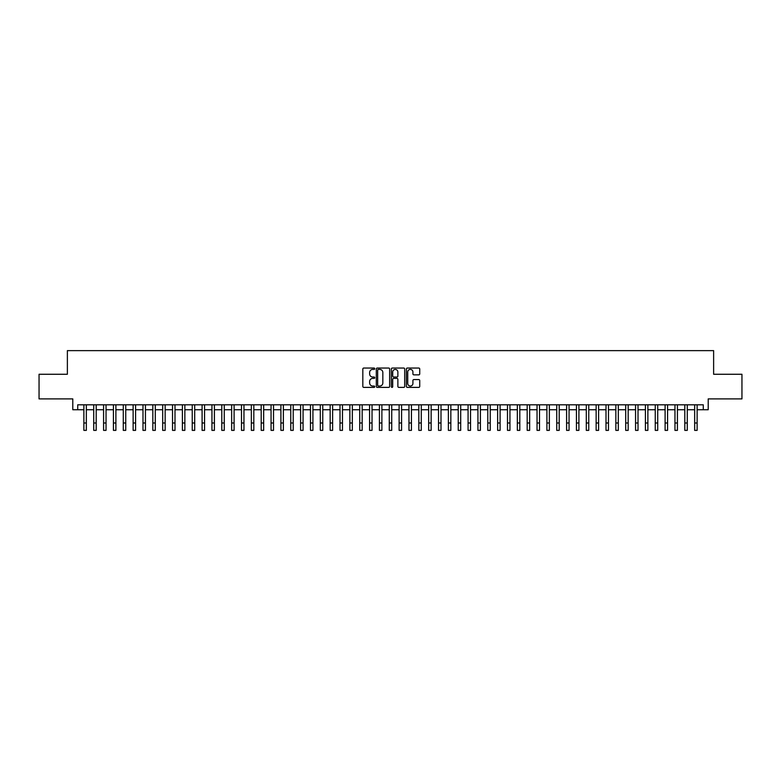 <?xml version="1.0" encoding="UTF-8"?>
<svg xmlns="http://www.w3.org/2000/svg" width="781" height="781" viewBox="0 0 781 781"><rect width="100%" height="100%" fill="white"/><g stroke="black" fill="none" stroke-linecap="round" stroke-linejoin="round"><path stroke-width="1.17" d="M374.734 368.73A0.674 0.674 0 0 0 374.06 368.046L363.79 368.046A0.966 0.966 0 0 0 362.823 369.013L362.823 386.419A0.966 0.966 0 0 0 363.79 387.386L374.06 387.386A0.674 0.674 0 0 0 374.734 386.712A0.674 0.674 0 0 0 374.06 386.039L372.732 386.039A3.095 3.095 0 0 1 369.638 382.944L369.638 381.489A3.095 3.095 0 0 1 372.732 378.394L374.06 378.394A0.674 0.674 0 0 0 374.734 377.721A0.674 0.674 0 0 0 374.06 377.038L372.732 377.038A3.095 3.095 0 0 1 369.638 373.943L369.638 372.498A3.095 3.095 0 0 1 372.732 369.403L374.06 369.403A0.674 0.674 0 0 0 374.734 368.73M418.762 374.86A0.966 0.966 0 0 0 419.729 373.894L419.729 369.013A0.966 0.966 0 0 0 418.762 368.046L407.35 368.046A0.966 0.966 0 0 0 406.384 369.013L406.384 386.419A0.966 0.966 0 0 0 407.35 387.386L418.762 387.386A0.966 0.966 0 0 0 419.729 386.419L419.729 380.523A0.966 0.966 0 0 0 418.762 379.556L413.881 379.556A0.966 0.966 0 0 0 412.915 380.523L412.915 383.451A2.587 2.587 0 0 1 410.328 386.039A2.587 2.587 0 0 1 407.741 383.451L407.741 371.99A2.587 2.587 0 0 1 410.328 369.403A2.587 2.587 0 0 1 412.915 371.99L412.915 373.894A0.966 0.966 0 0 0 413.881 374.86L418.762 374.86M77.719 409.732L77.719 404.812L703.281 404.812L703.281 409.732L708.211 409.732L708.211 398.896L741.95 398.896L741.95 374.265L713.629 374.265L713.629 350.63L67.371 350.63L67.371 374.265L39.05 374.265L39.05 398.896L72.789 398.896L72.789 409.732L83.87 409.732M389.651 369.013A0.966 0.966 0 0 0 388.684 368.046L377.272 368.046A0.966 0.966 0 0 0 376.305 369.013L376.305 386.419A0.966 0.966 0 0 0 377.272 387.386L388.684 387.386A0.966 0.966 0 0 0 389.651 386.419L389.651 369.013M392.316 368.046L403.728 368.046A0.966 0.966 0 0 1 404.695 369.013L404.695 386.419A0.966 0.966 0 0 1 403.728 387.386L398.837 387.386A0.966 0.966 0 0 1 397.871 386.419L397.871 379.361A0.966 0.966 0 0 0 396.904 378.394L393.663 378.394A0.966 0.966 0 0 0 392.697 379.361L392.697 386.712A0.674 0.674 0 0 1 392.023 387.386A0.674 0.674 0 0 1 391.349 386.712L391.349 369.013A0.966 0.966 0 0 1 392.316 368.046M86.34 409.732L93.73 409.732M96.19 409.732L103.58 409.732M106.04 409.732L113.43 409.732M115.891 409.732L123.281 409.732M125.741 409.732L133.131 409.732M135.591 409.732L142.982 409.732M145.442 409.732L152.832 409.732M155.292 409.732L162.682 409.732M165.152 409.732L172.533 409.732M175.003 409.732L182.393 409.732M184.853 409.732L192.243 409.732M194.703 409.732L202.094 409.732M204.554 409.732L211.944 409.732M214.404 409.732L221.794 409.732M224.254 409.732L231.645 409.732M234.105 409.732L241.495 409.732M243.955 409.732L251.345 409.732M253.815 409.732L261.196 409.732M263.666 409.732L271.056 409.732M273.516 409.732L280.906 409.732M283.366 409.732L290.757 409.732M293.217 409.732L300.607 409.732M303.067 409.732L310.457 409.732M312.917 409.732L320.308 409.732M322.768 409.732L330.158 409.732M332.618 409.732L340.008 409.732M342.478 409.732L349.859 409.732M352.329 409.732L359.719 409.732M362.179 409.732L369.569 409.732M372.029 409.732L379.42 409.732M381.88 409.732L389.27 409.732M391.73 409.732L399.12 409.732M401.58 409.732L408.971 409.732M411.431 409.732L418.821 409.732M421.281 409.732L428.671 409.732M431.141 409.732L438.522 409.732M440.992 409.732L448.382 409.732M450.842 409.732L458.232 409.732M460.692 409.732L468.083 409.732M470.543 409.732L477.933 409.732M480.393 409.732L487.783 409.732M490.243 409.732L497.634 409.732M500.094 409.732L507.484 409.732M509.944 409.732L517.334 409.732M519.804 409.732L527.185 409.732M529.655 409.732L537.045 409.732M539.505 409.732L546.895 409.732M549.355 409.732L556.746 409.732M559.206 409.732L566.596 409.732M569.056 409.732L576.446 409.732M578.906 409.732L586.297 409.732M588.757 409.732L596.147 409.732M598.607 409.732L605.997 409.732M608.467 409.732L615.848 409.732M618.318 409.732L625.708 409.732M628.168 409.732L635.558 409.732M638.018 409.732L645.409 409.732M647.869 409.732L655.259 409.732M657.719 409.732L665.109 409.732M667.57 409.732L674.96 409.732M677.42 409.732L684.81 409.732M687.27 409.732L694.66 409.732M697.13 409.732L703.281 409.732M378.336 369.403A0.674 0.674 0 0 0 377.662 370.077L377.662 385.355A0.674 0.674 0 0 0 378.336 386.039L379.742 386.039A3.095 3.095 0 0 0 382.836 382.944L382.836 372.498A3.095 3.095 0 0 0 379.742 369.403L378.336 369.403M397.871 372.039A2.587 2.587 0 0 0 395.284 369.452A2.587 2.587 0 0 0 392.697 372.039L392.697 376.071A0.966 0.966 0 0 0 393.663 377.038L396.904 377.038A0.966 0.966 0 0 0 397.871 376.071L397.871 372.039M83.87 422.99L86.34 422.99L86.34 430.37L83.87 430.37L83.87 404.812M86.34 422.99L86.34 404.812M93.73 422.99L96.19 422.99L96.19 430.37L93.73 430.37L93.73 404.812M96.19 422.99L96.19 404.812M103.58 422.99L106.04 422.99L106.04 430.37L103.58 430.37L103.58 404.812M106.04 422.99L106.04 404.812M113.43 422.99L115.891 422.99L115.891 430.37L113.43 430.37L113.43 404.812M115.891 422.99L115.891 404.812M123.281 422.99L125.741 422.99L125.741 430.37L123.281 430.37L123.281 404.812M125.741 422.99L125.741 404.812M133.131 422.99L135.591 422.99L135.591 430.37L133.131 430.37L133.131 404.812M135.591 422.99L135.591 404.812M142.982 422.99L145.442 422.99L145.442 430.37L142.982 430.37L142.982 404.812M145.442 422.99L145.442 404.812M152.832 422.99L155.292 422.99L155.292 430.37L152.832 430.37L152.832 404.812M155.292 422.99L155.292 404.812M162.682 422.99L165.152 422.99L165.152 430.37L162.682 430.37L162.682 404.812M165.152 422.99L165.152 404.812M172.533 422.99L175.003 422.99L175.003 430.37L172.533 430.37L172.533 404.812M175.003 422.99L175.003 404.812M182.393 422.99L184.853 422.99L184.853 430.37L182.393 430.37L182.393 404.812M184.853 422.99L184.853 404.812M192.243 422.99L194.703 422.99L194.703 430.37L192.243 430.37L192.243 404.812M194.703 422.99L194.703 404.812M202.094 422.99L204.554 422.99L204.554 430.37L202.094 430.37L202.094 404.812M204.554 422.99L204.554 404.812M211.944 422.99L214.404 422.99L214.404 430.37L211.944 430.37L211.944 404.812M214.404 422.99L214.404 404.812M221.794 422.99L224.254 422.99L224.254 430.37L221.794 430.37L221.794 404.812M224.254 422.99L224.254 404.812M231.645 422.99L234.105 422.99L234.105 430.37L231.645 430.37L231.645 404.812M234.105 422.99L234.105 404.812M241.495 422.99L243.955 422.99L243.955 430.37L241.495 430.37L241.495 404.812M243.955 422.99L243.955 404.812M251.345 422.99L253.815 422.99L253.815 430.37L251.345 430.37L251.345 404.812M253.815 422.99L253.815 404.812M261.196 422.99L263.666 422.99L263.666 430.37L261.196 430.37L261.196 404.812M263.666 422.99L263.666 404.812M271.056 422.99L273.516 422.99L273.516 430.37L271.056 430.37L271.056 404.812M273.516 422.99L273.516 404.812M280.906 422.99L283.366 422.99L283.366 430.37L280.906 430.37L280.906 404.812M283.366 422.99L283.366 404.812M290.757 422.99L293.217 422.99L293.217 430.37L290.757 430.37L290.757 404.812M293.217 422.99L293.217 404.812M300.607 422.99L303.067 422.99L303.067 430.37L300.607 430.37L300.607 404.812M303.067 422.99L303.067 404.812M310.457 422.99L312.917 422.99L312.917 430.37L310.457 430.37L310.457 404.812M312.917 422.99L312.917 404.812M320.308 422.99L322.768 422.99L322.768 430.37L320.308 430.37L320.308 404.812M322.768 422.99L322.768 404.812M330.158 422.99L332.618 422.99L332.618 430.37L330.158 430.37L330.158 404.812M332.618 422.99L332.618 404.812M340.008 422.99L342.478 422.99L342.478 430.37L340.008 430.37L340.008 404.812M342.478 422.99L342.478 404.812M349.859 422.99L352.329 422.99L352.329 430.37L349.859 430.37L349.859 404.812M352.329 422.99L352.329 404.812M359.719 422.99L362.179 422.99L362.179 430.37L359.719 430.37L359.719 404.812M362.179 422.99L362.179 404.812M369.569 422.99L372.029 422.99L372.029 430.37L369.569 430.37L369.569 404.812M372.029 422.99L372.029 404.812M379.42 422.99L381.88 422.99L381.88 430.37L379.42 430.37L379.42 404.812M381.88 422.99L381.88 404.812M389.27 422.99L391.73 422.99L391.73 430.37L389.27 430.37L389.27 404.812M391.73 422.99L391.73 404.812M399.12 422.99L401.58 422.99L401.58 430.37L399.12 430.37L399.12 404.812M401.58 422.99L401.58 404.812M408.971 422.99L411.431 422.99L411.431 430.37L408.971 430.37L408.971 404.812M411.431 422.99L411.431 404.812M418.821 422.99L421.281 422.99L421.281 430.37L418.821 430.37L418.821 404.812M421.281 422.99L421.281 404.812M428.671 422.99L431.141 422.99L431.141 430.37L428.671 430.37L428.671 404.812M431.141 422.99L431.141 404.812M438.522 422.99L440.992 422.99L440.992 430.37L438.522 430.37L438.522 404.812M440.992 422.99L440.992 404.812M448.382 422.99L450.842 422.99L450.842 430.37L448.382 430.37L448.382 404.812M450.842 422.99L450.842 404.812M458.232 422.99L460.692 422.99L460.692 430.37L458.232 430.37L458.232 404.812M460.692 422.99L460.692 404.812M468.083 422.99L470.543 422.99L470.543 430.37L468.083 430.37L468.083 404.812M470.543 422.99L470.543 404.812M477.933 422.99L480.393 422.99L480.393 430.37L477.933 430.37L477.933 404.812M480.393 422.99L480.393 404.812M487.783 422.99L490.243 422.99L490.243 430.37L487.783 430.37L487.783 404.812M490.243 422.99L490.243 404.812M497.634 422.99L500.094 422.99L500.094 430.37L497.634 430.37L497.634 404.812M500.094 422.99L500.094 404.812M507.484 422.99L509.944 422.99L509.944 430.37L507.484 430.37L507.484 404.812M509.944 422.99L509.944 404.812M517.334 422.99L519.804 422.99L519.804 430.37L517.334 430.37L517.334 404.812M519.804 422.99L519.804 404.812M527.185 422.99L529.655 422.99L529.655 430.37L527.185 430.37L527.185 404.812M529.655 422.99L529.655 404.812M537.045 422.99L539.505 422.99L539.505 430.37L537.045 430.37L537.045 404.812M539.505 422.99L539.505 404.812M546.895 422.99L549.355 422.99L549.355 430.37L546.895 430.37L546.895 404.812M549.355 422.99L549.355 404.812M556.746 422.99L559.206 422.99L559.206 430.37L556.746 430.37L556.746 404.812M559.206 422.99L559.206 404.812M566.596 422.99L569.056 422.99L569.056 430.37L566.596 430.37L566.596 404.812M569.056 422.99L569.056 404.812M576.446 422.99L578.906 422.99L578.906 430.37L576.446 430.37L576.446 404.812M578.906 422.99L578.906 404.812M586.297 422.99L588.757 422.99L588.757 430.37L586.297 430.37L586.297 404.812M588.757 422.99L588.757 404.812M596.147 422.99L598.607 422.99L598.607 430.37L596.147 430.37L596.147 404.812M598.607 422.99L598.607 404.812M605.997 422.99L608.467 422.99L608.467 430.37L605.997 430.37L605.997 404.812M608.467 422.99L608.467 404.812M615.848 422.99L618.318 422.99L618.318 430.37L615.848 430.37L615.848 404.812M618.318 422.99L618.318 404.812M625.708 422.99L628.168 422.99L628.168 430.37L625.708 430.37L625.708 404.812M628.168 422.99L628.168 404.812M635.558 422.99L638.018 422.99L638.018 430.37L635.558 430.37L635.558 404.812M638.018 422.99L638.018 404.812M645.409 422.99L647.869 422.99L647.869 430.37L645.409 430.37L645.409 404.812M647.869 422.99L647.869 404.812M655.259 422.99L657.719 422.99L657.719 430.37L655.259 430.37L655.259 404.812M657.719 422.99L657.719 404.812M665.109 422.99L667.57 422.99L667.57 430.37L665.109 430.37L665.109 404.812M667.57 422.99L667.57 404.812M674.96 422.99L677.42 422.99L677.42 430.37L674.96 430.37L674.96 404.812M677.42 422.99L677.42 404.812M684.81 422.99L687.27 422.99L687.27 430.37L684.81 430.37L684.81 404.812M687.27 422.99L687.27 404.812M694.66 422.99L697.13 422.99L697.13 430.37L694.66 430.37L694.66 404.812M697.13 422.99L697.13 404.812"/></g></svg>
